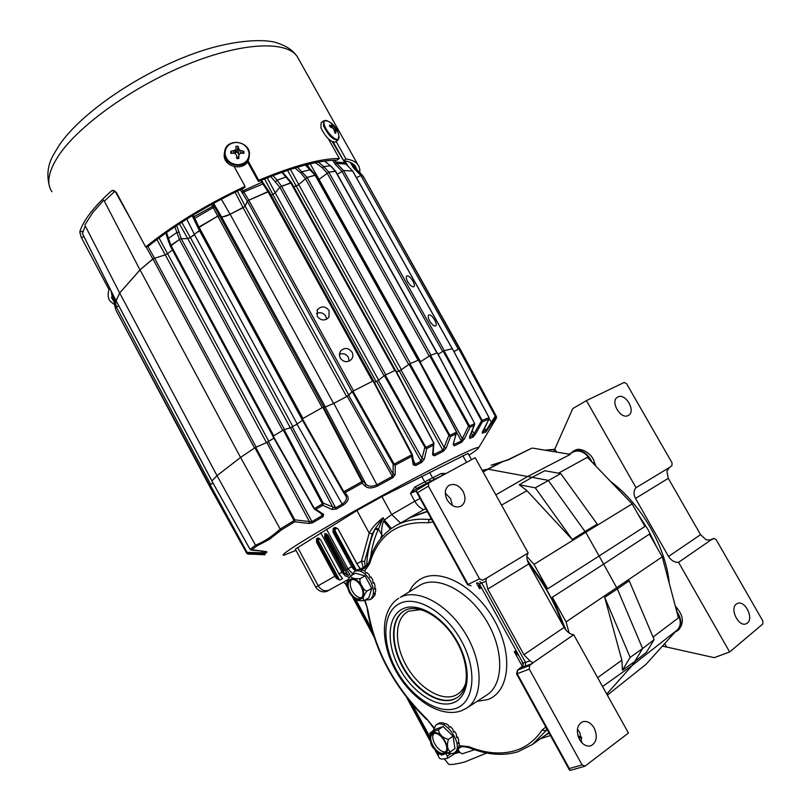 <?xml version="1.0" encoding="UTF-8"?>
<svg xmlns="http://www.w3.org/2000/svg" width="811" height="811" viewBox="0 0 811 811"><rect width="100%" height="100%" fill="white"/><g stroke="black" fill="none" stroke-linecap="round" stroke-linejoin="round"><path stroke-width="1.22" d="M407.669 281.701C410.102 285.482 412.181 287.165 413.904 286.739C414.776 285.877 414.431 283.992 412.87 281.082C410.538 277.24 408.531 275.517 406.848 275.912C405.885 276.825 406.159 278.751 407.669 281.701M429.658 321.004C432.04 324.714 434.067 326.357 435.75 325.931C436.663 325.039 436.318 323.072 434.696 320.041C432.425 316.28 430.469 314.597 428.816 314.982C427.823 315.935 428.107 317.932 429.658 321.004M317.273 316.341C321.034 320.842 324.917 321.136 328.921 317.233L329.114 310.603C325.312 306 321.409 305.727 317.415 309.782L317.273 316.341M326.651 319.26L325.829 316.32C323.396 312.823 320.274 311.89 316.452 313.492M340.184 358.026C343.682 362.375 347.453 362.801 351.508 359.324C353.12 357.114 353.282 354.721 352.004 352.146C348.466 347.706 344.675 347.301 340.62 350.93L339.353 354.366L340.184 358.026M349.196 361.108L348.385 357.306C346.094 353.931 343.083 352.937 339.353 354.316M346.652 396.559L243.097 207.707L245.125 206.146L348.821 395.17L352.106 391.754M348.821 395.17L347.098 396.326M275.132 193.018L272.871 194.437L275.253 192.876L378.646 380.187L384.201 375.726M378.646 380.187L376.578 381.454M444.164 350.697L452.264 348.71M352.765 171.222L344.726 162.575L332.328 141.793M430.823 355.238L437.068 352.988M335.673 171.263L328.85 172.155L319.017 179.393L420.534 361.726L429.424 355.978M116.024 300.638L211.945 480.903L217.013 475.651L119.704 293.014L116.115 300.81M210.485 484.552L213.06 483.163L210.15 484.735L247.984 554.014L265.025 554.754M118.7 305.757L115.253 307.906L116.064 310.41L209.552 485.181M209.674 486.458L209.532 485.221M459.472 348.659L460.749 350.21M459.523 348.659L363.054 175.997L364.484 178.532L362.071 174.943L356.455 177.68M458.803 348.902L459.421 348.639L495.785 415.992L495.45 416.459L458.803 348.902L453.957 351.568L458.489 349.075M334.669 160.203L336.687 163.366L343.529 170.533L352.643 171.02L343.529 170.533L337.376 174.314M443.201 351.153L444.002 350.747L482.17 420.372L481.663 420.95L443.201 351.153L438.102 354.235L442.897 351.335M410.275 363.612L418.273 360.216M297.465 167.218L307.045 177.406L315.631 175.227M418.121 360.277L315.094 175.176L307.045 177.406L298.732 184.584L401.384 369.674L408.845 364.413M398.779 371.134L296.187 186.054L293.795 186.814M385.58 374.905L394.957 370.495M384.059 375.828L279.825 187.229L290.703 182.739L281.934 172.277M279.825 187.229L275.253 192.876M376.142 381.667L272.851 194.458L271.087 195.167L272.871 194.437L264.568 178.917M353.302 390.983L372.756 381.14M241.911 188.892L248.835 200.195L267.975 191.609L260.595 180.559M269.039 191.457L373.476 380.805L269.039 191.457L248.835 200.195L247.396 201.28L245.125 206.146M243.097 207.707L230.142 214.266L223.137 216.77M323.65 406.98L325.343 407L221.433 216.638L219.335 215.685L217.754 216.142L211.519 204.443M302.736 418.608L322.454 407.497M193.2 215.057L198.948 227.019L217.754 216.142L198.056 228.003L301.895 419.165L302.402 418.8L343.844 491.699L343.509 492.267L343.043 491.74L343.58 491.395M199.232 230.608L190.413 237.542L292.862 426.576M284.357 429.556L290.308 427.823L187.787 238.586L181.258 238.718L179.444 239.458L174.841 226.776M273.55 435.963L282.938 430.246M166.488 232.534L170.908 245.327L179.444 239.458L170.462 246.149M159.037 237.937L167.522 253.661L172.429 249.97L167.583 253.63L268.806 441.387M255.952 447.236L266.484 442.634L165.272 254.806L152.874 258.881L140.039 269.87L119.704 293.014M217.013 475.651L240.543 457.445L140.039 269.87M293.937 520.287L294.748 519.841L294.048 520.591L254.918 447.763L240.553 457.445L254.725 447.895M209.654 486.448L116.064 310.41M291.484 182.911L281.498 186.145L277.119 180.224L286.171 176.91L287.124 177.356M221.433 216.638C223.116 217.135 226.026 216.344 230.142 214.266L333.615 403.503M198.371 231.824L199.334 230.354M318.247 179.91L319.017 179.393L310.218 163.822M420.534 361.726L419.875 362.132M296.187 186.054L298.732 184.584M401.384 369.674L399.174 370.962M187.787 238.586L190.413 237.542M292.436 426.829L290.308 427.823M165.272 254.806L167.583 253.63M268.421 441.63L266.484 442.634M297.211 424.001L194.589 234.845L188.324 238.495M167.522 253.661L166.61 254.238M132.548 222.559L115.04 191.122L104.355 201.128L139.968 269.901L153.725 258.354M139.968 269.901L119.663 293.014L116.064 300.8M430.976 355.177L328.85 172.155L335.359 171.182L436.957 353.018M298.205 185.02L293.795 186.804M244.881 206.481L230.121 214.276L221.302 199.161M116.368 306.974L114.442 297.647M82.448 233.517L85.267 225.884L119.663 293.014M82.347 233.325L115.983 300.638M296.218 186.033L287.56 170.34M307.328 164.521L309.305 168.009M315.418 162.676L322.312 167.745L327.086 173.037L429.222 356.1M194.599 234.825L186.753 219.041M181.745 222.234L190.382 237.552M243.118 207.687L235.068 192.177M408.683 364.524L305.281 178.41L300.749 172.966L294.961 167.968M279.815 187.24L270.702 176.463M176.707 225.529L181.269 238.718L284.499 429.516M152.792 258.922L146.071 246.848M113.114 296.522L115.253 307.906M113.104 295.123L111.087 291.119M328.86 172.155L323.863 166.62L318.287 162.119M324.542 161.095L330.27 165.697L335.359 171.182M305.331 165.028L315.094 175.176M352.278 163.437L354.64 167.38L362.081 174.953M272.901 175.612L277.119 180.224L275.639 181.583M468.981 455.143C475.246 451.048 478.48 448.554 478.683 447.682C479.23 445.361 452.356 458.043 411.319 479.879C370.363 501.654 322.433 528.843 299.472 543.248C286.101 551.662 280.92 555.636 283.931 555.19L296.015 550.395M487.482 433.033L496.433 418.131L495.805 417.432L485.901 432.02L482.251 433.186L488.921 419.186L482.444 421.74L475.55 434.037L473.077 436.997L469.863 438.447L469.599 436.622L474.394 425.238L470.035 427.225L464.216 439.136L461.5 442.36L454.19 445.898L453.146 444.479L456.187 433.794L450.531 436.561L446.182 447.925L443.394 451.261L434.422 455.823L432.567 454.829L433.439 445.138L426.738 448.564L424.356 459.067L421.679 462.402L415.759 465.504L413.286 464.936L411.694 456.38L395.221 465.108L395.2 474.557L392.919 477.669L377.571 486.012C371.985 488.526 367.849 488.546 365.153 486.093L362.081 483.133L345.172 492.561L347.432 495.967C349.237 498.927 347.777 502.019 343.053 505.233L336.271 509.085L332.084 509.48L322.798 505.294L315.895 509.288L323.609 514.367L323.133 516.658L312.59 522.821L308.879 523.48L294.758 521.777L294.048 520.591L280.2 529.046L240.553 457.445L217.034 475.651L211.874 481.004L250.092 549.382L255.516 545.215C264.376 541.555 272.597 536.152 280.19 529.025L281.417 529.918L269.526 539.295L256.702 546.077L251.43 550.081L265.217 551.47L266.971 551.987L265.288 553.589L248.115 553.477L246.899 552.676L209.562 485.13L209.694 486.499L246.585 552.98L247.984 554.014L246.909 553.507M392.919 477.669L392.372 476.392L393.132 474.171L393.122 464.237L352.207 391.652L352.957 391.166L394.166 464.085L393.649 464.733L393.122 464.237L393.903 463.78M411.653 454.383L412.13 454.17L411.775 454.768L373.09 380.967L352.957 391.166M373.09 380.967L373.577 380.795L412.11 454.17M384.384 375.574L385.245 375.067L425.897 447.429L425.319 448.118L384.384 375.574L378.402 380.389L374.459 382.488M425.319 448.118L426.738 448.564L425.897 447.429L433.601 443.495L433.439 445.138L434.037 443.617L395.281 370.343L385.245 375.067M395.281 370.343L433.753 442.978M409.089 364.24L409.991 363.744L449.902 435.335L449.304 436.014L409.089 364.24L401.039 369.917L396.62 372.097M449.304 436.014L450.531 436.561L449.902 435.335L456.4 432.162L456.187 433.794L456.705 432.304L418.547 360.104L409.991 363.744M315.621 175.196L418.77 360.043L456.34 431.756M429.718 355.786L420.108 362L462.351 438.629L468.484 426.069L469.599 425.917L469.042 426.556L468.484 426.069L429.718 355.786L430.59 355.33L469.366 425.593M469.042 426.556L470.035 427.225L469.599 425.917L474.607 423.646L474.394 425.238L474.79 423.768L437.271 352.917L430.59 355.33M489.155 417.878L452.376 348.689L444.002 350.747M460.729 350.17L459.421 348.639M209.562 485.13L210.15 484.735M254.918 447.763L255.729 447.327L294.748 519.841L311.566 521.828L322.16 515.624L320.852 513.322M273.875 438.173L266.819 442.492L255.729 447.327M313.837 508.426L273.236 436.156L314.181 508.203M322.261 503.519L323.143 503.063L323.265 503.803L322.383 503.925L283.272 430.043L273.236 436.156M283.272 430.043L284.154 429.617L323.143 503.063L335.379 508.01L342.201 504.128L296.988 424.143L290.571 427.752L284.154 429.617M302.493 420.24L296.988 424.143M361.787 481.237L362.537 480.872L362.679 481.572L361.909 481.622L322.798 407.304L302.402 418.8M322.798 407.304L323.548 406.98L362.537 480.872L365.923 484.157C368.336 486.671 372.006 486.884 376.933 484.785L392.372 476.392L347.24 396.255L333.838 403.381L325.241 407.01L323.548 406.98M352.207 391.652L347.24 396.255M482.555 431.624L485.921 430.58L484.471 427.884M473.077 436.997L471.414 432.587M469.67 436.764L473.026 435.537L481.957 420.057M461.5 442.36L461.378 440.92L456.725 432.476M453.613 443.688L454.028 444.469L461.378 440.92L462.351 438.629L464.216 439.136M443.394 451.261L399.296 370.901M433.236 452.741L434.128 454.434L443.161 449.852L448.747 435.517L449.649 435.01M421.679 462.402L376.72 381.383M413.346 460.324L415.364 464.166L421.315 461.053L424.751 447.611L425.633 447.114M333.838 403.381L377.571 486.012M292.284 426.921L336.271 509.085M268.38 441.66L312.59 522.821M255.516 545.215L217.034 475.651M263.2 551.298L265.288 553.589M485.901 432.02L485.921 430.58L495.602 415.668M433.479 443.1L434.007 443.526M246.716 552.342L264.051 552.838L265.379 551.51M343.053 505.233L342.201 504.128C346.256 501.239 347.372 498.37 345.567 495.521L343.195 491.963L345.567 495.511L347.432 495.967M453.45 444.306L454.19 445.898M432.567 454.829L433.115 454.079L434.128 454.434L434.422 455.823M413.965 463.608L415.364 464.166L415.759 465.504M323.133 516.658L322.16 515.624L322.565 514.833M495.45 416.459L495.805 417.432L495.785 415.992L496.484 416.621M492.267 423.261L489.134 418.821M482.251 433.186L482.383 432.05M481.663 420.95L482.444 421.74L482.17 420.372L489.084 417.665L488.921 419.186L489.155 417.736L452.416 348.689M475.55 434.037L473.908 433.429L472.306 430.489M469.863 438.447L469.792 436.997M469.599 436.622L469.822 436.085M469.488 436.906L474.79 423.768L437.393 352.897M453.41 444.246L456.492 431.705L418.77 360.043M446.182 447.925L444.175 447.5L401.039 369.917M395.636 370.232L433.824 442.958L433.135 453.947M424.356 459.067L422.257 458.691L378.402 380.389M413.286 464.936L413.934 463.527M393.649 464.733L395.221 465.108L394.166 464.085L411.775 454.768L411.694 456.38L412.333 454.809L373.577 380.795M395.2 474.557L393.132 474.171L348.7 395.322M365.153 486.093L365.923 484.157L325.241 407.01M343.509 492.267L345.172 492.561L343.844 491.699L361.909 481.622L362.081 483.133L362.679 481.572M301.895 419.186L343.043 491.74L301.895 419.186L198.056 228.003M247.963 554.014L264.437 554.562M332.084 509.48L332.926 507.493L290.571 427.752M314.313 509.034L315.895 509.288L314.445 508.517L322.383 503.925L322.798 505.294L323.265 503.803M246.767 553.305L247.497 552.646M261.466 551.125L262.125 553.761M323.609 514.367L322.352 514.306L314.475 509.136M266.049 551.612L266.971 551.987M266.12 551.592L250.183 549.523M308.879 523.48L309.427 521.625L266.819 442.492M281.417 529.918L294.758 521.777L294.849 520.429M255.516 545.225L256.702 546.077M531.641 448.24L508.345 459.847L503.236 461.429M495.835 494.862L527.637 476.523L488.08 469.194L502.982 461.51M326.914 534.196L326.772 536.03L347.858 575.1L345.496 572.951L344.685 573.641L343.205 571.512L324.684 537.186L324.958 533.506L327.938 535.189L346.53 569.626L349.946 574.462L348.203 575.445L344.685 573.641M542.052 737.615L548.996 732.88M547.202 734.279L549.027 732.931M563.392 626.112C555.636 603.627 544.13 582.957 528.884 564.081M427.174 511.335L410.437 517.185L405.997 519.983M677.023 612.569L677.793 613.927C681.27 620.841 681.047 626.224 677.124 630.076L676.952 630.208M573.407 451.92L573.651 451.788C579.804 449.598 585.37 452.244 590.347 459.736L591.249 461.317M637.365 513.089L648.101 529.705L656.829 547.313M566.027 630.188L552.342 597.261L566.058 621.895L569.16 633.056M526.876 556.488L534.023 564.375L547.658 588.857L599.096 556.001L603.658 564.111L552.342 597.261M547.658 588.857L527.262 560.137M622.442 670.251L621.865 660.195L604.702 597.342L630.157 657.386L622.442 670.251L634.8 661.472L632.154 665.496L602.553 686.522M597.616 677.661L621.865 660.195M526.968 490.696L519.263 484.765L535.301 487.837L572.211 539.487L526.968 490.696L501.533 505.111M532.492 448.098L570.336 454.383L527.637 476.523L532.117 477.355L519.263 484.765M391.439 528.437L384.343 520.033L391.723 514.539L381.92 496.606L468.008 453.39M400.543 523.034L391.723 514.539L414.776 501.249L410.467 493.402L414.887 486.985L416.844 488.384L422.845 486.499M390.304 529.259L383.562 520.936L384.343 520.033L383.086 517.722L378.514 528.995L375.534 528.235L383.086 517.722C376.669 522.659 372.046 527.789 369.218 533.111L372.29 533.82L364.615 561.445L365.143 566.392M382.751 536.172L381.93 535.26C381.261 530.546 381.809 525.771 383.562 520.936M560.766 473.604L544.769 470.735L532.117 477.355L548.246 480.345L585.025 531.529L597.22 524.099L560.766 473.604L535.301 487.837M572.211 539.487L585.025 531.529L585.755 532.32L632.134 503.895L587.397 457.303L558.455 473.188M534.023 564.375L585.755 532.32L599.096 556.001L644.958 526.44L632.134 503.895M653.048 637.061L678.432 617.86L662.242 556.853L649.358 534.185L603.658 564.111L617.343 588.948L604.702 597.342M634.8 661.472L646.357 652.409L654.142 639.626L642.606 648.547L634.8 661.472M677.124 630.076L632.154 665.496L606.75 694.054M458.103 749.455L459.644 752.243L462.057 753.835L474.557 749.729M437.139 753.875L439.065 757.454C439.461 759.147 442.218 759.441 447.348 758.346L447.287 756.105L446.111 753.875M347.686 580.838L345.79 580.869L329.347 589.982C324.937 591.787 321.217 590.367 318.186 585.735L315.743 587.174L295.346 549.138L356.921 510.504L381.92 496.606M317.851 537.967L320.578 539.751L338.988 573.904L342.577 578.588L339.819 580.129L336.535 578.527L334.882 576.236L316.584 542.255L316.493 538.828L317.851 537.967L318.764 538.332L317.405 539.193L318.875 538.291M342.374 582.785L348.162 579.49M363.206 567.518L361.483 561.192L369.218 533.111L356.921 510.504M335.936 527.748L334.102 528.863L333.22 528.458L334.953 527.403L338.075 529.046L356.87 563.797L360.216 568.734L358.888 569.484M355.735 570.68L353.535 569.261L351.68 566.717L332.986 532.128L333.22 528.458M438.66 754.544L437.099 753.835L435.081 750.195M443.445 474.942L441.154 473.533L446.273 473.401M630.157 657.386L642.606 648.547L617.343 588.948L629.194 580.747L654.142 639.626M662.242 556.853L566.058 621.895M676.323 630.705L645.87 664.473L607.358 695.149M550.466 735.536L540.521 738.709M414.887 486.985L432.577 477.841L429.495 472.255M428.735 479.737L430.783 481.065L433.023 480.599M482.16 470.319L487.563 469.194L503.134 461.449L494.375 464.399M380.369 539.011L381.93 535.26L378.514 528.995L378.119 529.887L374.986 529.167L372.29 533.82M356.87 563.797L361.483 561.192L364.615 561.445M366.643 565.531C367.363 552.007 370.151 539.883 374.986 529.167L375.534 528.235M437.099 753.835L437.382 752.801L438.619 753.439M344.138 570.995L325.85 536.547L325.89 533.891L325.616 536.669L344.138 570.995L342.009 572.191L320.72 532.726M337.011 528.052L335.237 529.127L335.125 530.962L356.404 570.315L354.295 568.562L334.233 531.448L334.365 528.721L333.879 531.631L354.295 568.562L353.535 569.261M319.666 538.727L318.601 539.406L318.642 541.119L339.485 579.794L337.295 577.858L317.466 541.768L337.295 577.858L336.535 578.527M324.724 533.648L325.992 533.831M318.814 538.301L320.598 539.781L338.988 573.914M318.642 541.119L317.77 541.606L317.689 539.041L318.601 539.406M340.823 576.408L341.867 577.564M349.176 577.412L345.091 575.749L342.009 572.191L338.897 573.965L340.721 576.307M349.521 573.62L347.919 571.654M348.01 571.765L346.388 569.707L347.939 568.835L326.498 529.127M335.237 529.127L334.365 528.721L335.987 527.738M423.829 509.673C420.301 508.294 417.29 505.486 414.776 501.249L420.057 498.39M416.114 491.01L410.467 493.402L416.844 488.384L434.706 479.139L432.577 477.841L441.154 473.533M434.706 479.139L444.509 474.354M483.082 471.972L488.08 469.194L482.961 471.749M458.55 751.31L456.623 751.148M452.994 754.301L453.582 753.237M463.091 491.456C458.965 485.201 454.292 483.163 449.071 485.323C444.823 488.587 444.205 493.453 447.185 499.931C451.281 506.145 455.924 508.223 461.114 506.145C465.463 502.871 466.122 497.974 463.091 491.456M452.457 505.517L450.592 498.674L445.29 493.118M594.169 728.035C590.915 722.763 587.073 720.655 582.663 721.729C576.925 725.034 575.851 730.944 579.459 739.439C582.683 744.67 586.485 746.799 590.864 745.806C596.714 742.491 597.819 736.57 594.169 728.035M581.811 742.683L579.814 732.526L577.402 729.241M548.854 732.627L545.975 734.796M360.429 569.515L364.798 568.278L369.005 562.165C373.678 545.56 382.599 533.405 395.778 525.71L410.548 517.428L427.316 511.589M428.411 486.113L417.594 492.632L468.079 584.437L479.534 578.861L428.411 486.113L428.837 482.88L475.145 457.708L528.184 552.96C526.278 555.677 526.481 559.337 528.792 563.929L564.111 627.4C566.848 631.881 570.042 634.314 573.701 634.709L628.444 733.022L585.086 766.081L582.095 764.915L529.279 669.085L517.185 673.728L569.332 768.554L582.095 764.915M529.441 565.095C544.08 583.403 555.2 603.404 562.824 625.088M479.534 578.861L482.494 580.25L486.367 578.263L485.951 581.112L487.766 589.11L523.936 654.7L529.999 660.955L533.009 662.79L573.701 634.709M533.009 662.79L529.613 665.496L529.279 669.085M522.76 665.892L517.55 670.17L529.613 665.496M528.184 552.96L486.367 578.263M417.594 492.632L416.215 491.395L416.753 490.199L428.776 482.92M570.792 770.136L569.515 770.197L569.332 768.554M519.05 655.947L514.215 651.588L517.732 653.565M480.031 585.136L479.575 588.705L478.946 583.433M522.396 663.378L522.436 662.1M485.951 581.112L479.443 584.082L477.405 582.714M479.463 584.113L522.983 663.094L529.999 660.955M521.341 667.382L525.315 666.206L525.66 662.658L481.805 583.109L479.757 581.578M433.49 733.712C440.292 730.65 451.23 748.634 444.884 752.517L443.911 753.013C436.967 755.893 426.262 737.959 432.628 734.168L433.49 733.712M450.369 751.858L454.981 748.563L453.055 736.135L443.059 726.524L435.132 729.393L430.053 732.972L438.416 729.738C439.329 734.634 442.664 737.858 448.422 739.389C446.658 745.279 447.307 749.435 450.369 751.858L441.934 755.051L440.191 754.362L432.689 747.367L430.864 743.981L430.063 733.073M433.054 730.823L435.872 725.044L437.149 724.385C447.439 719.631 464.054 746.789 454.424 752.73L452.893 753.51L447.682 753.257M435.872 725.044L439.248 722.946L443.343 722.773L444.631 724.182L445.604 723.513L448.037 724.852L449.365 727.274L450.328 726.605L452.619 728.876L453.623 732.049L454.586 731.37L456.36 734.239L456.745 737.767L457.708 737.087L458.691 740.098L458.235 743.535L459.198 742.856L459.239 745.542L457.87 748.472L458.823 747.783L458.205 749.648M457.931 749.729L456.248 751.412M454.586 731.37L453.562 731.816M457.708 737.087L456.684 736.905M459.198 742.856L458.438 742.389M443.059 726.524L438.416 729.738M453.055 736.135L448.422 739.389M445.756 751.625C439.42 753.895 429.424 738.801 433.804 733.62M628.332 415.425L628.393 415.384C636.382 411.451 625.413 392.473 617.8 397.035L617.617 397.126C609.669 401.11 620.79 420.118 628.332 415.425M747.296 623.122C754.169 618.387 744.944 599.917 737.483 603.414L736.368 604.043C729.424 608.585 738.537 627.238 746.059 623.821L747.296 623.122M574.147 450.734L574.441 450.581C580.189 446.435 592.537 453.684 594.321 462.189L595.872 466.132M592.121 462.229C587.184 452.508 580.919 448.828 573.326 451.159L570.609 453.359M709.311 540.268L713.832 538.332L716.123 539.609L762.816 620.932L762.816 623.983L729.647 651.983L678.564 562.327C674.478 562.479 671.123 560.523 668.517 556.458L635.5 498.441C633.391 494.213 633.563 490.625 636.037 487.695L586.424 400.614L572.769 408.602L553.7 451.615M586.424 400.614L624.166 382.457L626.639 383.785L672.045 462.858L671.934 465.676L669.349 467.541L636.037 487.695M662.435 646.103L714.258 657.66L729.647 651.983M554.825 448.899L556.64 452.112M610.683 481.552C641.004 503.986 665.922 546.878 669.278 583.362M675.279 605.999L677.57 608.949C683.491 616.34 683.896 623.264 678.766 629.731L678.574 629.883M664.716 643.579L666.693 647.077M675.137 632.012L677.601 630.654C682.223 625.768 681.919 619.3 676.678 611.261M713.832 538.332L711.348 539.913L706.219 539.852L700.572 534.682L668.274 478.338L666.906 471.262L669.349 467.541M678.564 562.327L710.923 539.994M361.655 597.788C358.188 598.021 355.046 595.75 352.207 590.976C349.805 586.059 349.612 582.217 351.619 579.439M361.017 586.262C363.744 592.091 363.632 596.197 360.682 598.579C357.033 599.866 353.495 597.737 350.068 592.172C347.331 586.333 347.463 582.227 350.453 579.845C354.062 578.588 357.59 580.727 361.017 586.262M360.206 578.618C359.506 580.899 360.054 583.291 361.858 585.806C362.963 588.685 364.656 590.449 366.947 591.077C363.46 595.669 362.446 598.873 363.916 600.667L363.957 600.637C359.628 601.032 356.414 600.414 354.255 598.822L349.348 592.557L346.804 585.025C346.672 582.349 347.929 579.307 350.585 575.891C351.264 578.182 354.478 579.095 360.206 578.618L365.062 575.932L371.783 588.34L368.782 597.889L363.916 600.667M350.595 575.881L355.441 573.215L365.062 575.932M351.406 575.435L354.498 571.35C359.983 569.444 365.315 572.667 370.505 581.011C374.621 589.8 374.439 596.004 369.968 599.633L364.889 600.11M354.498 571.35L358.361 569.565L360.398 569.484L361.483 570.528L362.497 569.971L364.768 571.056L365.923 573.154L366.927 572.596L369.096 574.675L369.968 577.584L370.982 577.016L372.695 579.784L373.009 583.15L374.013 582.582L375.006 585.593L374.55 588.968L375.554 588.401L375.675 591.199L374.358 594.159L375.361 593.581L374.591 595.72L371.955 598.488M374.013 582.582L372.969 582.521M375.554 588.401L374.733 587.955M371.783 588.34L366.947 591.077M103.717 200.135L92.707 212.654L84.871 224.982M147.855 246.331L145.666 246.97C173.382 224.718 206.511 204.524 245.054 186.368L244.709 187.584C207.494 205.122 175.389 224.647 148.403 246.169M247.517 161.784L258.374 181.492C292.315 167.33 318.53 160.223 337.041 160.172L339.373 158.48C320.477 158.459 293.602 165.728 258.75 180.275L258.374 181.492M357.043 169.864L355.228 166.012C353.049 163.254 349.186 161.46 343.621 160.629L333.291 142.168M145.666 246.97L116.338 192.41L112.607 190.372L111.3 191.061C102.51 198.938 95.445 206.359 90.092 213.344C84.79 220.298 81.343 226.522 79.762 231.997L81.293 237.501L108.988 289.547C107.539 294.383 107.914 298.245 110.093 301.145L114.533 304.662M245.054 186.368L234.227 166.681M248.044 160.852L258.75 180.275M328.435 138.945L339.373 158.48M359.537 174.112C360.317 170.229 359.719 167.005 357.732 164.44C355.522 161.632 351.589 159.797 345.942 158.956L336.129 141.438M111.107 290.977L112.81 299.827L113.702 300.861M83.32 235.383L84.516 237.765M345.942 158.956L343.621 160.629M110.205 289.172L108.988 289.547M249.494 153.887L248.622 159.453C245.409 171.344 224.343 167.958 224.16 155.469L224.525 151.88M236.325 142.371C243.645 143.03 247.913 146.74 249.119 153.502C248.876 160.284 245.125 164.035 237.866 164.755C230.496 164.106 226.208 160.375 225.022 153.573C225.306 146.781 229.077 143.05 236.325 142.371M237.785 158.53L238.87 158.449L238.799 155.357L239.6 153.887L241.039 153.117L243.949 153.37L243.807 151.343L239.336 150.116L238.029 146.315L235.849 146.315L236.052 148.778L235.281 150.126L230.75 151.373L230.892 153.411L233.953 153.137L235.535 153.897L236.508 155.357L236.68 158.449L237.785 158.53M239.316 154.414L237.045 152.164L235.879 152.164L235.058 153.664M238.029 146.315L237.045 152.164L238.343 148.768M239.336 150.116L238.201 153.847M240.897 150.988L240.37 153.472M243.807 151.343L241.85 153.167M238.799 155.357L237.491 158.53M238.87 158.449L237.805 158.53M230.75 151.373L232.098 153.279M233.811 151.008L233.467 153.167M235.281 150.126L234.967 153.614M236.052 148.778L235.879 152.164M338.927 136.086L337.944 140.05L335.369 142.016C330.432 142.077 325.616 137.323 320.933 127.763L321.085 122.816L323.65 120.819L327.593 120.94M324.461 125.431C323.275 121.508 324.035 119.886 326.742 120.586L330.695 122.694C335.602 126.273 338.38 131.088 339.049 137.14L339.049 137.14C338.978 139.725 337.447 140.151 334.446 138.397C330.006 135.194 326.671 130.865 324.461 125.431M335.115 133.034L335.724 133.369L335.795 130.074L337.528 131.564L337.001 130.034L331.273 123.414L332.459 125.725L329.438 125.188L329.965 126.729L333.453 128.574L335.115 133.034M331.861 127.307L333.828 125.918M334.811 127.236L333.291 128.412M335.795 128.483L334.152 129.872M335.795 130.074L334.365 131.017M335.561 130.885L334.416 131.656M331.699 125.857L330.533 126.871M332.459 125.725L331.01 127.023M452.203 348.71L352.643 171.02M116.328 306.994L210.698 484.431M458.286 349.186L360.773 175.318M343.519 170.533L444.296 350.656M442.684 351.457L341.887 171.233M307.045 177.406L410.467 363.521M281.488 186.155L385.793 374.794M394.764 370.576L290.703 182.739M248.825 200.195L353.545 390.861M372.543 381.241L267.975 191.609M352.015 391.835L247.396 201.28L240.32 189.642M212.908 203.673L323.731 406.97M198.948 227.029L302.959 418.476M322.22 407.619L217.754 216.142M170.908 245.327L273.743 435.842M282.715 430.377L179.444 239.458M154.485 258.04L256.154 447.145M254.532 448.017L152.874 258.881M360.743 175.328L354.022 168.536L350.119 162.332M348.203 166.387L344.857 160.831M194.052 219.548L198.036 227.911L194.052 219.548L194.792 218.291L213.313 207.555L215.037 207.393M193.13 217.652L194.011 219.477L193.13 217.652L194.022 216.709L214.023 205.558M193.109 217.612L192.156 215.696L193.109 217.622M221.393 216.628L213.597 203.297M114.817 299.958L113.641 300.587L113.814 301.388M341.867 171.253L335.247 164.319L332.692 160.294M335.612 171.202L330.574 165.758L323.863 166.62L322.312 167.745M315.56 175.156L310.785 169.611L302.321 171.699L300.749 172.966M362.071 174.943L355.776 168.587M335.247 164.319L336.687 163.366L345.932 164.106M324.684 161.075L330.645 166.093M305.656 164.947L310.826 169.651M237.339 191.072L245.145 206.116M241.313 191.578L262.592 181.968L261.517 180.174L262.531 181.928M242.357 193.413L243.614 192.045L263.666 183.651L262.592 181.968L263.555 183.56M268.988 191.416L263.666 183.651L268.917 191.396M290.409 169.408L298.762 184.553M267.235 177.832L275.274 192.846M187.757 238.586L179.393 223.765M170.31 245.976L167.796 239.357L168.293 238.424L176.656 232.656L178.602 232.22M165.211 254.826L156.939 239.509M147.42 245.54L154.364 258.01M355.725 168.526L354.65 167.38L355.127 167.918L354.022 168.536M352.836 163.802L355.046 167.583L354.113 166.59L352.785 166.934M344.837 162.758L335.663 161.987L334.02 162.656M363.054 175.997L460.121 349.024L496.19 416.084L496.433 418.121L478.683 447.682M508.345 459.847L507.504 459.969M326.772 536.03L324.684 537.186M354.478 598.994L372.563 632.519M409.504 701.049L429.627 738.365M453.359 754.048L457.87 751.564M335.764 575.749L318.186 585.735L297.617 547.405M352.349 573.387L347.939 568.835L352.582 566.23M429.992 740.747L406.686 697.521M373.881 636.665L352.755 597.474M355.857 599.633L371.337 628.353M412.414 704.526L429.455 736.124M347.159 582.653L345.354 583.636C343.631 582.389 342.729 582.065 342.647 582.643M329.347 589.982L327.938 590.773C327.472 591.32 320.781 594.291 315.743 587.174M466.528 462.392L462.757 455.61M426.677 483.265L424.711 481.876L421.608 476.25M494.061 464.49L491.709 465.088M378.119 529.887C374.398 538.058 371.904 547.101 370.637 557.035M429.556 737.746L410.275 701.981M372.229 631.424L354.863 599.217M348.203 575.445L349.946 574.462M335.125 530.962L332.986 532.128M356.739 570.133L360.216 568.734M339.819 580.129L342.577 578.588M338.075 529.046L334.953 527.403M316.493 538.828L317.405 539.193L317.466 541.768L316.584 542.255M324.958 533.506L326.792 534.267M346.53 569.626L327.806 535.28L325.9 533.861M358.34 566.2L338.086 529.076M491.142 465.21L507.585 459.928L531.722 448.199M447.287 756.105L450.48 753.824M405.094 610.338L404.02 610.926C390.405 618.965 390.162 644.938 402.864 667.504C415.374 690.161 438.66 705.215 453.714 699.386L457.526 697.379C469.579 689.705 469.599 662.678 455.397 639.453C441.448 616.117 417.685 603.597 405.196 610.288L404.02 610.926M453.268 702.752C437.19 708.926 412.282 692.412 399.306 668.092C386.107 643.863 387.182 616.492 402.388 609.041C417.391 601.225 443.779 616.613 457.83 642.586C472.124 668.446 469.559 696.953 453.268 702.752M421.041 609.598L408.643 611.159C394.815 617.84 393.751 642.626 405.713 664.554C417.483 686.572 440.079 701.414 454.606 695.726C460.141 693.527 463.963 689.046 466.041 682.284M457.627 697.318L454.16 699.082C439.096 704.921 415.82 689.867 403.31 667.23C390.608 644.664 390.851 618.702 404.476 610.653M369.005 562.165L369.593 563.767L364.666 570.995M459.188 745.664L468.768 746.667C485.667 753.48 501.239 754.777 515.482 750.54C526.41 747.083 535.26 740.25 542.042 730.052L545.803 727.062M547.141 729.505L532.604 744.376L546.847 734.178M546.918 729.099L545.377 730.752L542.042 730.052M486.691 695.078L486.945 694.915C504.006 684.119 504.118 649.53 486.255 620.415C468.606 591.178 438.193 575.404 420.676 584.761L400.411 597.281C417.655 588.107 447.824 604.185 465.473 633.604C483.336 662.911 483.468 697.501 466.69 708.115L486.691 695.078M409.17 591.766C412.039 585.795 416.175 581.386 421.558 578.557C441.275 567.812 476.27 587.103 494.751 620.983C513.556 654.73 509.48 692.097 487.664 699.599L477.02 701.383M399.458 603.627C382.539 612.041 381.423 642.535 396.092 669.491C410.528 696.537 438.234 715.049 456.258 708.256C474.516 701.9 477.497 669.998 461.459 641.004C445.685 611.889 416.124 594.798 399.458 603.627M458.57 748.512L460.415 747.255M461.337 746.86L458.631 748.35M395.778 525.71C405.348 520.358 416.519 518.31 429.293 519.557L431.117 518.513M433.003 521.929L428.167 522.781C397.785 521.057 378.261 534.713 369.593 563.767M365.011 600.14L367.829 609.781C375.138 651.132 394.754 687.475 426.687 718.81L433.865 727.518M578 735.962L581.568 737.199M522.091 665.902L514.215 651.588L516.181 650.746M481.511 587.823L479.575 588.705L476.513 583.15M360.642 569.687L367.454 565.713M532.482 663.418L525.315 666.206M523.936 654.7L564.111 627.4M487.766 589.11L528.792 563.929M523.257 663.753L523.054 665.446M467.501 584.67L471.019 585.806L467.501 584.68L416.307 491.567M517.185 673.728L516.536 673.84L517.55 670.17L517.185 673.728M428.167 522.781L429.293 519.557L431.645 519.466M532.604 744.376L517.854 751.807C502.972 756.187 486.864 754.859 469.539 747.854L468.768 746.667M433.652 728.004L426.687 718.81M364.585 600.282L367.829 609.781M444.357 753.845C436.176 757.129 424.457 735.374 433.044 732.891C441.164 729.332 453.167 751.523 444.357 753.845M554.623 449.426L545.104 450.196M594.321 462.189L592.882 463.02M677.57 608.949L676.303 609.862M713.69 538.403L709.361 540.268M668.274 478.338L635.5 498.441M700.572 534.682L668.517 556.458M349.602 592.425C342.272 579.612 354.61 572.678 361.493 585.998C368.883 599.086 356.282 605.604 349.602 592.425M299.077 59.902L297.1 56.375C286.161 40.591 242.347 42.172 188.101 64.13C133.927 85.976 79.255 125.016 58.98 155.083C48.427 171.009 46.075 183.225 51.934 191.72M83.979 236.761L81.293 237.501M82.428 231.277L79.762 231.997M113.956 190.392L111.3 191.061M224.465 153.968L224.85 150.329C227.769 137.941 249.21 141.053 249.504 153.806L248.997 157.963C245.774 169.874 224.657 166.478 224.465 153.968M337.944 140.05C333.027 140.09 328.212 135.336 323.518 125.766L323.65 120.819M459.665 752.273L453.562 753.936M452.274 348.7L352.755 171.08L345.861 163.984L343.641 160.629M437.18 352.947L335.653 171.233M273.003 436.308L170.33 246.088M395.444 370.272L291.504 182.678M211.914 480.943L116.044 300.759M340.214 351.538L340.62 350.93M317.02 310.512L317.415 309.782M291.443 182.637L282.492 172.084M115.983 300.729L82.367 233.456M165.89 232.96L167.765 239.286M113.094 295.153L111.077 291.139M332.439 141.844L343.327 160.091M272.891 436.44L314.273 509.004M211.864 481.035L249.91 549.148M482.302 432.111L489.053 419.003M413.965 463.618L412.333 454.809M249.17 554.055L249.991 554.329M250.123 549.483L251.167 550.081M547.03 734.401L548.074 733.651M410.437 517.185L425.684 508.629M573.651 451.788L569.048 454.17M345.364 583.636L347.067 586.799M471.505 459.685L467.977 453.329M355.826 599.623L371.357 628.434M412.363 704.465L429.455 736.165M358.35 566.21L359.77 567.801M458.195 751.493L459.067 751.199M458.154 751.503L447.51 758.265M398.657 598.265C379.953 610.298 380.308 643.133 395.9 671.011C411.441 698.96 440.191 718.353 461.368 710.811L466.69 708.115M459.279 747.864L459.168 747.945C460.161 746.292 463.618 746.262 469.539 747.854M458.509 748.654L460.77 747.113M359.851 569.444L368.022 564.74M516.556 673.87L569.444 770.055M522.345 662.557L521.858 661.046M578.395 737.138L581.781 738.314M426.687 719.479C394.42 687.819 374.591 651.071 367.19 609.243M584.559 766.344L570.295 770.379M416.753 490.199L428.837 482.88M523.186 665.213L523.044 663.216M517.286 670.312L521.595 667.098M522.781 665.861L521.655 667.047M430.043 733.012L429.81 733.6M454.424 752.73L456.512 751.239M544.941 450.166L554.663 449.314M574.441 450.581L573.326 451.159M678.766 629.731L677.601 630.654M369.968 599.633L372.148 598.386M50.089 188.253C46.318 176.463 47.423 165.343 53.404 154.891L59 145.534C81.982 111.269 144.895 69.462 201.442 50.941C232.686 40.641 261.781 38.583 275.76 42.456C288.3 46.653 292.548 50.383 297.1 56.375L357.732 164.44M111.431 297.252L112.81 299.827M248.997 157.963L248.622 159.453M444.296 758.873L448.189 763.638C448.432 765.209 453.876 764.682 464.51 762.066L486.752 753.024"/></g></svg>
